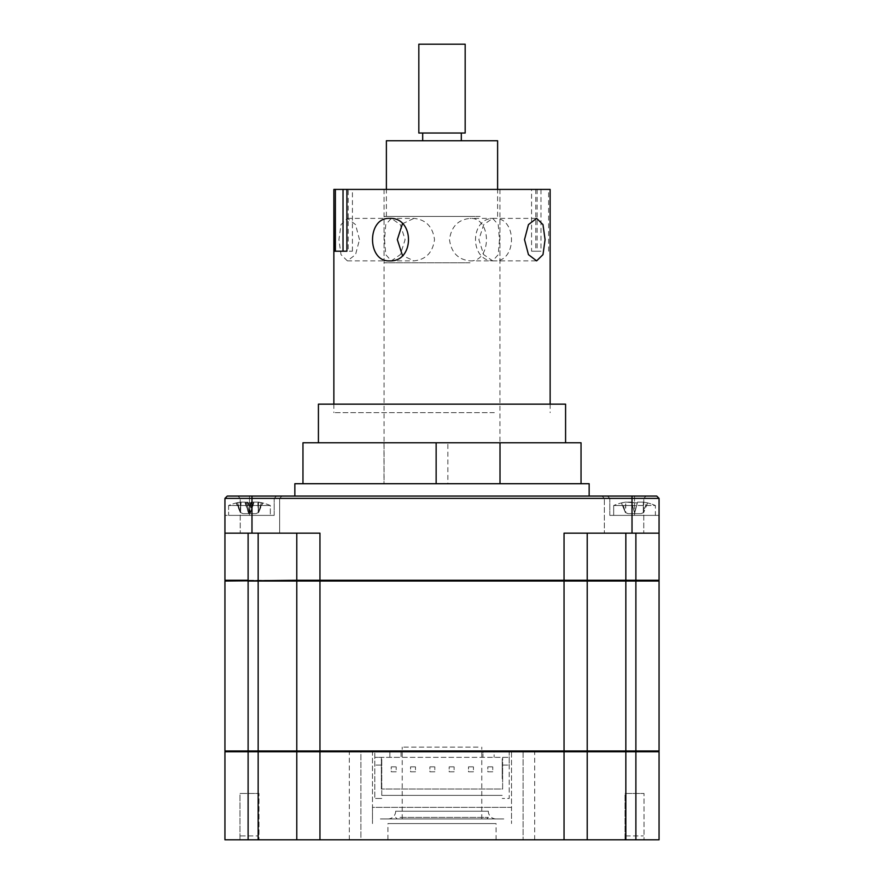 <?xml version="1.0" encoding="UTF-8"?>
<svg xmlns="http://www.w3.org/2000/svg" width="884" height="884" viewBox="0 0 884 884"><rect width="100%" height="100%" fill="white"/><g stroke="black" fill="none" stroke-linecap="round" stroke-linejoin="round"><path stroke-width="0.66" stroke-dasharray="4.42 3.31" d="M418.154 442.773L565.583 442.773L418.154 442.773M565.583 404.154L318.417 404.154M447.856 483.714L383.988 483.714L383.988 442.773L447.856 442.773L447.856 483.714L581.042 483.714L383.988 483.714M383.988 442.773L302.958 442.773M421.138 404.154L548.113 404.154L421.138 404.154M581.042 442.773L447.856 442.773M470.034 262.802L384.065 262.802L470.034 262.802M470.034 216.447L384.065 216.447L470.034 216.447M499.449 239.619L498.233 254.647L492.697 260.868L483.681 254.625L478.885 239.619L483.703 224.602L492.697 218.381L498.233 224.613L499.449 239.619M389.678 218.381L413.966 218.381C425.911 219.641 432.751 226.713 434.508 239.608C432.751 252.537 425.9 259.62 413.966 260.868L402.463 255.509M413.966 483.714L499.935 483.714L413.966 483.714M470.034 260.868C491.935 262.183 491.891 217.044 470.034 218.381C458.089 219.641 451.249 226.713 449.492 239.608C451.249 252.537 458.1 259.62 470.034 260.868L494.322 260.868C517.173 262.183 517.228 217.088 494.322 218.381C469.238 217.066 469.238 262.183 494.322 260.868M413.966 189.419L499.935 189.419L413.966 189.419M359.49 239.619L355.545 224.602L347.368 218.381L341.014 224.613L338.926 239.619L341.014 254.636L347.368 260.868L355.545 254.647L359.49 239.619M548.621 251.211L548.621 189.419L540.975 189.419L540.975 251.211L531.571 251.211L531.571 189.419L537.096 189.419L333.865 189.419M494.322 412.651L333.865 412.651L494.322 412.651M384.551 239.619L385.767 254.647L391.303 260.868L400.308 254.636L405.115 239.619L400.297 224.602L391.303 218.381L385.767 224.624L384.551 239.619M494.322 218.381L470.034 218.381M389.678 260.868L413.966 260.868M402.463 223.74L413.966 218.381M548.621 189.419L549.914 189.419L549.914 251.211M531.571 251.211L540.975 251.211M531.571 189.419L540.975 189.419M535.792 189.419L535.792 251.211M537.096 189.419L537.096 251.211M343.025 251.211L334.086 251.211M352.429 251.211L352.429 189.419L346.904 189.419L348.208 189.419L348.208 251.211L352.429 251.211L348.208 251.211M352.429 189.419L348.208 189.419M418.828 133.031L465.172 133.031M465.172 44.2L418.828 44.2M428.751 133.031L461.315 133.031L428.751 133.031M428.751 140.755L461.315 140.755L428.751 140.755M480.145 216.447L386.385 216.447L480.145 216.447M497.615 140.755L386.385 140.755M576.07 750.969L581.584 750.969L576.07 750.969M583.12 750.969L581.584 750.969L583.12 750.969M582.49 750.969L581.131 750.969L582.49 750.969M580.003 750.969L574.931 750.969L580.003 750.969M574.931 750.969L578.677 750.969L574.931 750.969M579.816 750.969L578.291 750.969L579.816 750.969M576.423 750.969L571.473 750.969L576.423 750.969M571.473 750.969L577.175 750.969L571.473 750.969M577.407 750.969L581.429 750.969L577.407 750.969M587.086 750.969L595.087 750.969L587.086 750.969M602.225 750.969L623.518 750.969L602.225 750.969M631.242 750.969L623.518 750.969L631.242 750.969M594.932 750.969L628.535 750.969L594.932 750.969M568.953 750.969L584.004 750.969L568.953 750.969M575.274 750.969L567.274 750.969L575.274 750.969M569.418 750.969L573.152 750.969L569.418 750.969M562.622 750.969L569.782 750.969L562.622 750.969M564.368 750.969L561.053 750.969L564.368 750.969M558.953 750.969L554.588 750.969L558.953 750.969M554.588 750.969L550.732 750.969L554.588 750.969M555.03 750.969L551.086 750.969L555.03 750.969M548.931 750.969L544.92 750.969L548.931 750.969M544.92 750.969L540.422 750.969L544.92 750.969M544.058 750.969L539.527 750.969L544.058 750.969M537.361 750.969L533.759 750.969L537.361 750.969M533.759 750.969L528.687 750.969L533.759 750.969M531.593 750.969L526.555 750.969L531.593 750.969M524.422 750.969L521.273 750.969L524.422 750.969M521.273 750.969L515.692 750.969L521.273 750.969M517.847 750.969L512.366 750.969L517.847 750.969M510.278 750.969L507.626 750.969L510.278 750.969M507.626 750.969L501.626 750.969L507.626 750.969M506.068 750.969L508.035 750.969L506.068 750.969M513.913 750.969L533.218 750.969L513.913 750.969M541.638 750.969L556.699 750.969L541.638 750.969M556.699 750.969C559.683 750.969 559.683 750.969 556.699 750.969L523.107 750.969L556.699 750.969C559.683 750.969 559.683 750.969 556.699 750.969M516.543 750.969L469.039 750.969L516.543 750.969M461.315 750.969L469.039 750.969L461.315 750.969M485.393 750.969L466.078 750.969L485.393 750.969M486.797 750.969L488.045 750.969L486.797 750.969M485.139 750.969L478.653 750.969L485.139 750.969M478.774 750.969L472.553 750.969L478.774 750.969M470.719 750.969L472.553 750.969L470.719 750.969M469.503 750.969L462.829 750.969L469.503 750.969M462.133 750.969L455.779 750.969L462.133 750.969M454.089 750.969L455.779 750.969L454.089 750.969M453.481 750.969L445.204 750.969L453.481 750.969M438.796 750.969L445.204 750.969L438.796 750.969M437.293 750.969L429.911 750.969L437.293 750.969M428.221 750.969L421.867 750.969L428.221 750.969M420.552 750.969L421.867 750.969L420.552 750.969M421.171 750.969L413.281 750.969L421.171 750.969M411.447 750.969L405.226 750.969L411.447 750.969M404.132 750.969L405.347 750.969L404.132 750.969M405.347 750.969L396.474 750.969L405.347 750.969M397.203 750.969L395.955 750.969L397.203 750.969M398.607 750.969L417.922 750.969L398.607 750.969M422.685 750.969L414.961 750.969L422.685 750.969M367.457 750.969L414.961 750.969L367.457 750.969M327.301 750.969L360.893 750.969L327.301 750.969C324.317 750.969 324.317 750.969 327.301 750.969L342.362 750.969L327.301 750.969C324.317 750.969 324.317 750.969 327.301 750.969M350.782 750.969L370.087 750.969L350.782 750.969M375.965 750.969L370.087 750.969L375.965 750.969M378.617 750.969L382.374 750.969L378.617 750.969M382.374 750.969L373.722 750.969L382.374 750.969M371.634 750.969L366.153 750.969L371.634 750.969M365.667 750.969L368.308 750.969L365.667 750.969M368.308 750.969L359.578 750.969L368.308 750.969M357.445 750.969L352.407 750.969L357.445 750.969M352.163 750.969L355.313 750.969L352.163 750.969M355.313 750.969L346.638 750.969L355.313 750.969M344.473 750.969L339.942 750.969L344.473 750.969M339.975 750.969L343.578 750.969L339.975 750.969M343.578 750.969L335.069 750.969L343.578 750.969M332.914 750.969L328.97 750.969L332.914 750.969M329.257 750.969L333.268 750.969L329.257 750.969M333.268 750.969L325.047 750.969L333.268 750.969M322.947 750.969L319.632 750.969L322.947 750.969M320.163 750.969L324.538 750.969L320.163 750.969M324.538 750.969L314.218 750.969L324.538 750.969M314.582 750.969L310.848 750.969L314.582 750.969M308.726 750.969L316.726 750.969L308.726 750.969M315.047 750.969L299.996 750.969L315.047 750.969M289.068 750.969L255.465 750.969L289.068 750.969M252.758 750.969L260.482 750.969L252.758 750.969M281.775 750.969L260.482 750.969L281.775 750.969M296.913 750.969L288.913 750.969L296.913 750.969M306.593 750.969L302.571 750.969L306.593 750.969M314.549 750.969L306.825 750.969L314.549 750.969M305.709 750.969L307.577 750.969L305.709 750.969M305.323 750.969L310.284 750.969L305.323 750.969M310.284 750.969L303.997 750.969L310.284 750.969M302.284 750.969L303.997 750.969L302.284 750.969M302.869 750.969L307.93 750.969L302.869 750.969M307.93 750.969L302.416 750.969L307.93 750.969M300.88 750.969L302.416 750.969L300.88 750.969M334.461 750.969L322.87 750.969L334.461 750.969M287.51 750.969L275.93 750.969L287.51 750.969M447.79 750.969L436.21 750.969L447.79 750.969M561.13 750.969L549.539 750.969L561.13 750.969M608.07 750.969L596.49 750.969L608.07 750.969M353.943 750.969L342.351 750.969L353.943 750.969M541.649 750.969L530.057 750.969L541.649 750.969M246.525 750.969L234.945 750.969L246.525 750.969M649.055 750.969L637.474 750.969L649.055 750.969M333.555 750.969L308.074 750.969L333.555 750.969M575.926 750.969L550.445 750.969L575.926 750.969M262.228 750.969L236.746 750.969L262.228 750.969M647.254 750.969L621.772 750.969L647.254 750.969M224.945 751.743L296.781 751.743L296.781 839.8L224.945 839.8L224.945 751.743L225.718 750.969L248.117 750.969L248.117 581.042L224.945 581.042L224.945 750.969L659.055 750.969L659.055 581.042L587.219 580.269L587.219 533.151L564.047 533.151L587.219 533.151L587.219 580.269L224.945 580.269L224.945 533.151L248.117 533.151L224.945 533.151L224.945 498.388L224.945 515.383L249.476 515.383C233.1 515.383 233.1 515.383 249.476 515.383C265.841 515.383 265.841 515.383 249.476 515.383L274.195 515.383L249.476 515.383C233.1 515.383 233.1 515.383 249.476 515.383C265.841 515.383 265.841 515.383 249.476 515.383L274.195 515.383L224.945 515.383L224.945 498.388L249.476 498.388L224.945 498.388L227.265 496.068L224.945 498.388L659.055 498.388L659.055 515.383L634.524 515.383C618.159 515.383 618.159 515.383 634.524 515.383C650.9 515.383 650.9 515.383 634.524 515.383L609.805 515.383L659.055 515.383L659.055 498.388L634.524 498.388L659.055 498.388L659.055 515.383L634.524 515.383C618.159 515.383 618.159 515.383 634.524 515.383C650.9 515.383 650.9 515.383 634.524 515.383L609.805 515.383L659.055 515.383L659.055 498.388L609.805 498.388L659.055 498.388L656.735 496.068L607.496 496.068L656.735 496.068L659.055 498.388L656.735 496.068L607.496 496.068L656.735 496.068L659.055 498.388L656.735 496.068L227.265 496.068L276.504 496.068L227.265 496.068L224.945 498.388L227.265 496.068L276.504 496.068L227.265 496.068L224.945 498.388L274.195 498.388L224.945 498.388L224.945 515.383L224.945 498.388M587.219 750.969L587.219 581.042L587.219 750.969L587.219 581.042L625.839 581.042L586.446 581.042L625.839 581.042L625.839 533.151L659.055 533.151L587.219 533.151L625.839 533.151M296.781 839.8L296.781 751.743L360.893 751.743L360.893 839.8L296.781 839.8L296.781 751.743L297.554 750.969L248.117 750.969L258.161 750.969L258.161 581.042L297.554 581.042L248.117 581.042L296.781 581.042L296.781 750.969L296.781 581.042L587.219 581.042M296.781 750.969L296.781 581.042M596.49 581.042L608.07 581.042L596.49 581.042M549.539 581.042L561.13 581.042L549.539 581.042M436.21 581.042L447.79 581.042L436.21 581.042M322.87 581.042L334.461 581.042L322.87 581.042M275.93 581.042L287.51 581.042L275.93 581.042M530.057 581.042L541.649 581.042L530.057 581.042M342.351 581.042L353.943 581.042L342.351 581.042M234.945 581.042L246.525 581.042L234.945 581.042M637.474 581.042L649.055 581.042L637.474 581.042M333.555 581.042L308.074 581.042L333.555 581.042M575.926 581.042L550.445 581.042L575.926 581.042M262.228 581.042L236.746 581.042L262.228 581.042M647.254 581.042L621.772 581.042L647.254 581.042M581.584 581.042L576.07 581.042L581.584 581.042M576.07 581.042L582.49 581.042L576.07 581.042M573.716 581.042L579.816 581.042L573.716 581.042M569.451 581.042L631.242 581.042L569.451 581.042M559.462 581.042L550.732 581.042L559.462 581.042M550.732 581.042L540.422 581.042L550.732 581.042M540.422 581.042L528.687 581.042L540.422 581.042M528.687 581.042L515.692 581.042L528.687 581.042M515.692 581.042L501.626 581.042L515.692 581.042M501.626 581.042L556.699 581.042C559.683 581.042 559.683 581.042 556.699 581.042L461.315 581.042L556.699 581.042C559.683 581.042 559.683 581.042 556.699 581.042L501.626 581.042M478.653 581.042L462.829 581.042L478.653 581.042M462.829 581.042L446.707 581.042L462.829 581.042M446.707 581.042L430.519 581.042L446.707 581.042M430.519 581.042L414.497 581.042L430.519 581.042M414.497 581.042L398.861 581.042L414.497 581.042M398.861 581.042L327.301 581.042C324.317 581.042 324.317 581.042 327.301 581.042L382.374 581.042L327.301 581.042C324.317 581.042 324.317 581.042 327.301 581.042L398.861 581.042M376.374 581.042L362.727 581.042L376.374 581.042M362.727 581.042L350.241 581.042L362.727 581.042M350.241 581.042L339.08 581.042L350.241 581.042M339.08 581.042L328.97 581.042L339.08 581.042M329.412 581.042L319.632 581.042L329.412 581.042M321.378 581.042L252.758 581.042L321.378 581.042M312.527 581.042L304.184 581.042L312.527 581.042M309.068 581.042L301.51 581.042L309.068 581.042M307.522 581.042L300.88 581.042L307.522 581.042M442 496.068L294.847 496.068L442 496.068M589.153 483.714L294.847 483.714M624.06 496.068L646.071 496.068L624.06 496.068M624.06 498.388L643.762 498.388L624.06 498.388M624.06 533.151L643.762 533.151L624.06 533.151M259.94 533.151L240.238 533.151L259.94 533.151M259.94 498.388L240.238 498.388L259.94 498.388M259.94 496.068L237.929 496.068L259.94 496.068M258.161 839.8L258.161 750.969L297.554 750.969L296.781 751.743L297.554 750.969L319.953 750.969L319.953 581.042L564.047 581.042L297.554 581.042L319.953 581.042L319.953 533.151L224.945 533.151M296.781 533.151L248.117 533.151L296.781 533.151L296.781 580.269L297.554 581.042L296.781 580.269L296.781 533.151L296.781 580.269M258.161 581.042L258.161 533.151M587.219 533.151L587.219 580.269L586.446 581.042L564.047 581.042L586.446 581.042L587.219 580.269L586.446 581.042M635.883 533.151L635.883 580.269L659.055 580.269L658.282 581.042M659.055 580.269L659.055 498.388M248.117 581.042L248.117 533.151M225.718 581.042L224.945 580.269M659.055 533.151L564.047 533.151L564.047 750.969L319.953 750.969L361.666 750.969L360.893 751.743L361.666 750.969L372.484 750.969L372.484 823.579L372.484 807.357L511.516 807.357L511.516 750.969L511.516 823.579L511.516 807.357L372.484 807.357L372.484 750.969L364.573 750.969L522.333 750.969L523.107 751.743L587.219 751.743L586.446 750.969L658.282 750.969L586.446 750.969L587.219 751.743L659.055 751.743L658.282 750.969M625.021 839.8L625.021 793.456L644.027 793.456L625.021 793.456L644.027 793.456L625.021 793.456L625.021 839.8L644.027 839.8L644.027 793.456L644.027 839.8L625.021 839.8M239.973 839.8L239.973 793.456L258.979 793.456L239.973 793.456L258.979 793.456L239.973 793.456L239.973 839.8L258.979 839.8L258.979 793.456L258.979 839.8L239.973 839.8M387.932 839.8L496.068 839.8L387.932 839.8L387.932 823.579L496.068 823.579L387.932 823.579M496.068 839.8L496.068 823.579M659.055 751.743L659.055 839.8L587.219 839.8L587.219 751.743L587.219 839.8L360.893 839.8L360.893 751.743M248.117 750.969L225.718 750.969M319.953 839.8L319.953 750.969L297.554 750.969M587.219 839.8L587.219 751.743L586.446 750.969M523.107 751.743L523.107 839.8L523.107 751.743L522.333 750.969L564.047 750.969L564.047 839.8M528.168 750.969L608.756 750.969L528.168 750.969M608.756 750.969L644.359 750.969L608.756 750.969M641.287 750.969L637.662 750.969L641.287 750.969M355.832 750.969L275.244 750.969L355.832 750.969M275.244 750.969L239.641 750.969L275.244 750.969M242.713 750.969L246.338 750.969L242.713 750.969M482.587 818.949L397.203 818.949L482.587 818.949M400.01 817.402L488.344 817.402L400.01 817.402M478.034 747.113L402.22 747.113L478.034 747.113M478.034 818.949L402.22 818.949L478.034 818.949M496.068 818.949L387.932 818.949L496.068 818.949A7.724 7.724 0 0 1 488.344 811.225L395.656 811.225L488.344 811.225M387.932 818.949A7.724 7.724 0 0 0 395.656 811.225M503.792 818.949L380.208 818.949L503.792 818.949M646.502 502.653A54.068 54.068 0 0 1 655.387 505.493L655.387 515.383L613.673 515.383L655.387 515.383L613.673 515.383L655.387 515.383L655.387 505.493L613.673 505.493L655.387 505.493A54.068 54.068 0 0 0 646.502 502.653L647.629 502.996A52.775 50.731 180 0 0 643.331 502.112A52.775 50.731 180 0 1 647.629 502.996L646.502 502.653L643.331 512.621L643.331 502.112L637.541 502.112L643.331 502.112A52.775 50.731 180 0 1 647.629 502.996A52.775 50.731 180 0 0 643.331 502.112L637.541 502.112L637.287 502.996L637.541 502.112L643.331 502.112L643.331 512.621L643.331 502.112L643.331 512.621L641.022 513.67L634.524 513.67L641.022 513.67L634.524 513.67L637.541 502.112L637.287 502.996L634.524 502.653L637.287 502.996L637.541 502.112L634.524 512.621L637.287 502.996L625.717 502.112A52.775 50.731 180 0 0 621.43 502.996L622.557 502.653L621.43 502.996A52.775 50.731 180 0 1 625.717 502.112L637.287 502.996L634.524 512.621L631.519 502.112L625.717 502.112A52.775 50.731 180 0 0 621.43 502.996L622.557 502.653L621.43 502.996A52.775 50.731 180 0 1 625.717 502.112L634.524 502.653L631.762 502.996L634.524 512.621L631.519 502.112L634.524 512.621L631.519 502.112L634.524 512.621L631.762 502.996L634.524 512.621L637.541 502.112L634.524 513.67L628.038 513.67L634.524 513.67L634.524 512.621L634.524 513.67L628.038 513.67L625.717 512.621L625.717 502.112L625.408 512.621L621.43 502.996L625.408 512.621L628.038 513.67L641.022 513.67L643.64 512.621L647.629 502.996M613.673 515.383L613.673 505.493L634.524 505.493L613.673 505.493L613.673 515.383M625.607 835.933L643.453 835.933L625.607 835.933M270.173 505.493L228.613 505.493L270.173 505.493M243.034 513.67L255.918 513.67L243.034 513.67L240.735 512.621L240.36 502.112A52.775 50.344 -156.9 0 0 236.127 502.996L236.813 502.996A52.775 50.344 156.9 0 1 241.1 502.112L247.564 502.112A52.775 6.221 -106.1 0 1 248.338 502.996L253.818 502.996A52.775 6.221 106.1 0 0 253.542 502.112L250.415 512.853M253.818 502.996L250.592 512.621L253.542 502.112L258.581 502.112A52.775 50.344 156.9 0 1 262.813 502.996L262.139 502.996A52.775 50.344 -156.9 0 0 257.841 502.112L251.387 502.112A52.775 6.221 106.1 0 0 250.603 502.996L245.122 502.996A52.775 6.221 -106.1 0 1 245.398 502.112L248.526 512.853M258.515 512.621L262.813 502.996L261.355 502.653L262.139 502.996L258.216 512.621L258.581 502.112M228.779 515.383L270.327 515.383L228.779 515.383M245.122 502.996L248.36 512.621L250.603 502.996M248.36 512.621L245.398 502.112L240.36 502.112M248.393 512.621L248.68 513.67L251.387 502.112M250.548 512.621L247.564 502.112M255.918 513.67L258.216 512.621L257.841 502.112M236.127 502.996L236.813 502.996L236.127 502.996L240.426 512.621L236.813 502.996M240.426 512.621L241.1 502.112M250.592 512.621L248.338 502.996M240.614 835.933L258.327 835.933L240.614 835.933M237.1 502.742A54.068 54.068 0 0 0 228.613 505.493L228.613 515.383L270.327 515.383L270.327 505.493A54.068 54.068 0 0 0 261.443 502.653L262.57 502.996L261.443 502.653L258.592 512.621L262.57 502.996A52.775 50.731 180 0 0 258.283 502.112A52.775 50.731 180 0 1 262.57 502.996L258.592 512.621L258.283 502.112L252.481 502.112L258.283 502.112L258.283 512.621L255.962 513.67L242.978 513.67L240.669 512.621L240.669 502.112A52.775 50.731 180 0 0 236.371 502.996L237.498 502.653L236.371 502.996A52.775 50.731 180 0 1 240.669 502.112L246.459 502.112L240.669 502.112L240.669 512.621L236.371 502.996L240.36 512.621L237.498 502.653A54.068 54.068 0 0 0 228.613 505.493L270.327 505.493L228.613 505.493L228.613 515.383L270.327 515.383L270.327 505.493A54.068 54.068 0 0 0 261.852 502.742M249.476 502.653L252.238 502.996L252.481 502.112L252.238 502.996L246.713 502.996L246.459 502.112L246.713 502.996L249.476 502.653M242.978 513.67L249.476 513.67L246.459 502.112L249.476 512.621L246.713 502.996L249.476 512.621L252.481 502.112L249.476 513.67L255.962 513.67M240.547 835.933L258.393 835.933L240.547 835.933M625.408 512.621L621.43 502.996L625.408 512.621L622.557 502.653A54.068 54.068 0 0 0 613.673 505.493A54.068 54.068 0 0 1 622.557 502.653M401.06 750.969L401.06 757.345L509.206 757.345L509.206 765.069L502.631 765.069L502.631 789.014L381.369 789.014L502.631 789.014L502.631 757.345L502.631 765.069L509.206 765.069L509.206 798.473L502.245 798.473L509.206 798.473L509.206 750.969L374.794 750.969L374.794 757.345L401.06 757.345L401.06 750.969L482.94 750.969L482.94 757.345L482.94 750.969L494.134 750.969L494.134 757.345L494.134 750.969L509.206 750.969L509.206 757.345L381.369 757.345L381.369 789.014L381.369 757.345L374.794 757.345L374.794 798.473L374.794 750.969L389.866 750.969L389.866 757.345L389.866 750.969L401.06 750.969M502.245 778.76L502.245 758.693L502.245 778.76M381.755 795.39L502.245 795.39L381.755 795.39L381.755 758.693L381.755 795.39M381.755 798.473L374.794 798.473L381.755 798.473M381.369 765.069L374.794 765.069L381.369 765.069M410.563 766.848L415.502 766.848L410.563 766.848L410.563 771.787L415.502 771.787L415.502 766.848L415.502 771.787L410.563 771.787L410.563 766.848M449.183 766.848L454.122 766.848L449.183 766.848L449.183 771.787L454.122 771.787L454.122 766.848L454.122 771.787L449.183 771.787L449.183 766.848M487.802 766.848L492.753 766.848L487.802 766.848L487.802 771.787L492.753 771.787L492.753 766.848L492.753 771.787L487.802 771.787L487.802 766.848M468.498 766.848L473.437 766.848L468.498 766.848L468.498 771.787L473.437 771.787L473.437 766.848L473.437 771.787L468.498 771.787L468.498 766.848M429.878 766.848L434.817 766.848L429.878 766.848L429.878 771.787L434.817 771.787L434.817 766.848L434.817 771.787L429.878 771.787L429.878 766.848M391.247 766.848L396.198 766.848L391.247 766.848L391.247 771.787L396.198 771.787L396.198 766.848L396.198 771.787L391.247 771.787L391.247 766.848M635.883 839.8L635.883 581.042M625.839 839.8L625.839 581.042M249.476 515.383L249.476 496.068L249.476 515.383M634.524 515.383L634.524 498.388L634.524 515.383M251.984 533.151L251.984 496.068M632.016 533.151L632.016 496.068M634.524 496.068L634.524 498.388L634.524 496.068M248.117 839.8L248.117 751.743M349.313 839.8L349.313 750.969M534.687 839.8L534.687 750.969M384.065 262.802L384.065 216.447M499.935 262.802L499.935 216.447M492.697 260.868L536.632 260.868M499.935 189.419L499.935 483.714M333.865 404.154L333.865 412.651M347.368 260.868L391.303 260.868M347.368 218.381L391.303 218.381M550.135 404.154L550.135 412.651M384.065 189.419L384.065 483.714M492.697 218.381L536.632 218.381M386.385 216.447L386.385 189.419M497.615 216.447L497.615 189.419M643.762 498.388L646.071 496.068L643.762 498.388L643.762 533.151L643.762 498.388M279.631 498.388L279.631 533.151L279.631 498.388L281.952 496.068L279.631 498.388M274.195 515.383L274.195 498.388L276.504 496.068L274.195 498.388L274.195 515.383M240.238 498.388L237.929 496.068L240.238 498.388L240.238 533.151L240.238 498.388M604.369 498.388L602.048 496.068L604.369 498.388L604.369 533.151L604.369 498.388M609.805 515.383L609.805 498.388L607.496 496.068L609.805 498.388L609.805 515.383M397.203 818.949L395.656 817.402M481.78 818.949L481.78 747.113M402.22 818.949L402.22 747.113M486.797 818.949L488.344 817.402M261.321 502.664L259.178 510.156M237.619 502.664L239.763 510.156"/><path stroke-width="1.33" d="M318.417 442.773L318.417 404.154L565.583 404.154L565.583 442.773M500.012 483.714L500.012 442.773L436.143 442.773L436.143 483.714M302.958 483.714L302.958 442.773L436.143 442.773M500.012 442.773L581.042 442.773L581.042 483.714M545.074 239.619L542.986 254.647L536.632 260.868L528.455 254.636L524.51 239.619L528.444 224.613L536.632 218.381L542.986 224.602L545.074 239.619M333.865 404.154L333.865 189.419L334.086 251.211L346.904 251.211L343.025 251.211L343.025 189.419L334.086 189.419M389.678 260.868C366.827 262.183 366.772 217.088 389.678 218.381C414.762 217.066 414.762 262.183 389.678 260.868M346.904 251.211L346.904 189.419L550.135 189.419L550.135 404.154M402.463 255.509L397.336 239.619L402.463 223.74M335.379 251.211L335.379 189.419M346.904 189.419L343.025 189.419M426.11 133.031L418.828 133.031L418.828 44.2L465.172 44.2L465.172 133.031L426.11 133.031M386.385 189.419L386.385 140.755L497.615 140.755L497.615 189.419M635.883 839.8L635.883 751.743L587.219 751.743L587.219 839.8L659.055 839.8L659.055 751.743L635.883 751.743L635.883 581.042L659.055 581.042L659.055 750.969L224.945 750.969L224.945 581.042L296.781 580.269L296.781 533.151M587.219 750.969L587.219 581.042L248.117 581.042L248.117 751.743L224.945 751.743L225.718 750.969M587.219 533.151L587.219 580.269L635.883 580.269L635.883 581.042L587.219 581.042M296.781 750.969L296.781 581.042M294.847 496.068L294.847 483.714L589.153 483.714L589.153 496.068M296.781 580.269L297.554 581.042L296.781 580.269L564.047 580.269L564.047 533.151L659.055 533.151L659.055 580.269L658.282 581.042M635.883 533.151L635.883 580.269L659.055 580.269M586.446 750.969L587.219 751.743L564.047 751.743L564.047 580.269L587.219 580.269L586.446 581.042M225.718 581.042L224.945 580.269L248.117 580.269L248.117 533.151M224.945 580.269L224.945 533.151L319.953 533.151L319.953 751.743L248.117 751.743L248.117 750.969M659.055 533.151L659.055 498.388L224.945 498.388L224.945 533.151M224.945 498.388L227.265 496.068L656.735 496.068L659.055 498.388M587.219 839.8L224.945 839.8L224.945 751.743M296.781 839.8L296.781 751.743L297.554 750.969M258.161 839.8L258.161 533.151M564.047 839.8L564.047 751.743L319.953 751.743L319.953 839.8M659.055 751.743L658.282 750.969M625.839 839.8L625.839 533.151M251.984 533.151L251.984 496.068M632.016 533.151L632.016 496.068M248.117 839.8L248.117 751.743M422.685 133.031L422.685 140.755M461.315 133.031L461.315 140.755"/></g></svg>

